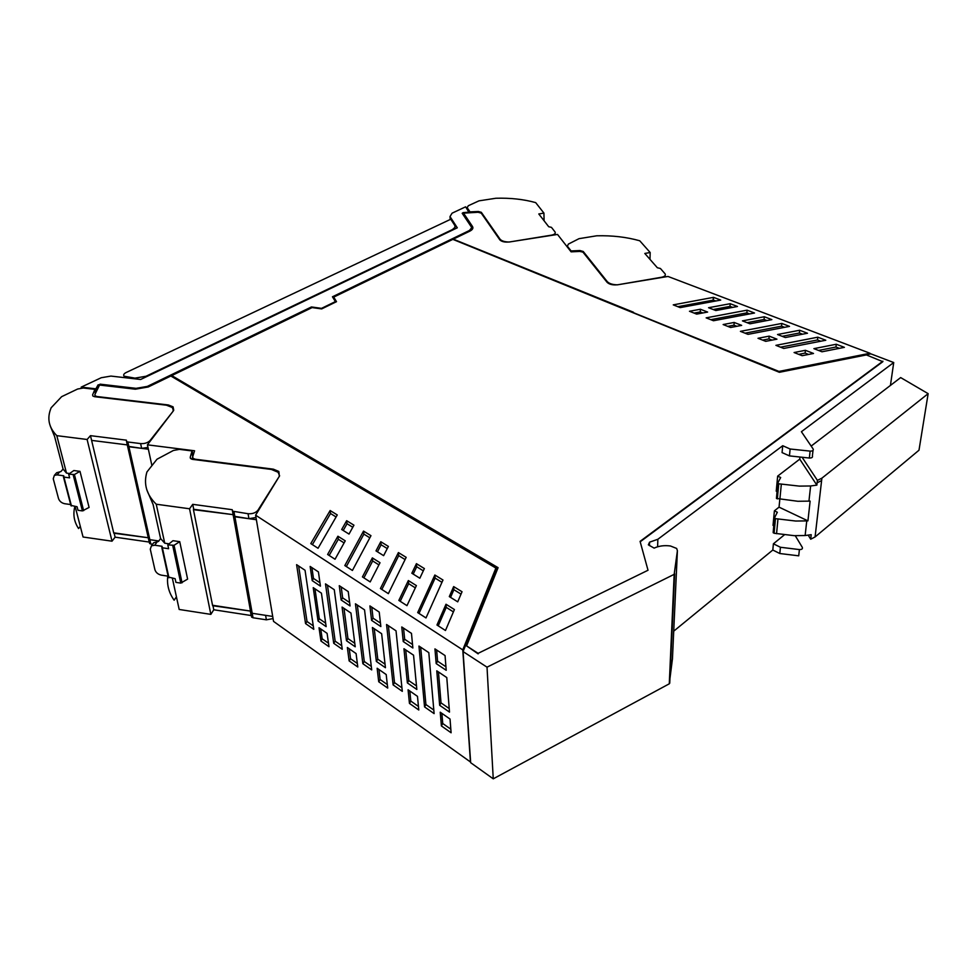 <?xml version="1.0" encoding="UTF-8"?>
<svg xmlns="http://www.w3.org/2000/svg" width="977" height="977" viewBox="0 0 977 977"><rect width="100%" height="100%" fill="white"/><g stroke="black" fill="none" stroke-linecap="round" stroke-linejoin="round"><path stroke-width="1.47" d="M469.204 212.717L465.626 206.819L452.07 213.181L450.006 216.576L457.297 227.8L140.664 379.479L110.938 376.084L101.229 377.733L81.213 387.124L81.421 387.991M96.149 391.496L95.514 388.797L81.213 387.124M95.514 388.797L97.382 388.931M95.624 389.261L98.201 385.304L100.167 384.62L98.091 384.853L95.88 388.809M100.057 384.156L136.096 388.345L147.295 386.416L311.443 306.949L321.506 308.366L335.392 301.6L332.449 296.788L468.875 230.755C471.256 229.51 472.038 228.166 471.195 226.713L462.194 213.279L463.159 212.62L462.255 213.377M469.216 212.156L463.159 212.62M100.167 384.62L136.194 388.797L147.295 386.416M311.443 306.949L147.393 386.868M321.506 308.366L335.392 301.6M311.504 307.401L321.555 308.805M468.875 230.755L332.656 297.142M468.899 231.17L471.537 227.922M469.241 212.571L463.171 213.035M795.254 535.701L802.325 547.376C802.789 548.866 801.812 549.599 799.406 549.575L798.722 555.828L779.805 553.519L780.428 547.267L773.405 543.798L772.807 550.027L779.805 553.519M772.807 550.027L673.715 631.166M672.445 658.901L669.282 683.802L493.251 778.828L470.67 762.695L463.074 651.574L496.621 568.504L496.072 568.174L496.145 569.676M633.084 312.738L779.426 372.115L870.873 353.857L893.723 362.54L801.409 431.712L813.157 449.005C813.658 450.434 812.644 451.13 810.104 451.118L790.124 449.005L782.724 445.72L657.863 539.267L657.606 546.79M579.972 251.407L579.972 250.539L572.4 250.881L571.105 250.955L571.105 251.846L557.525 234.443L509.774 241.917C505.097 242.455 501.799 241.783 499.87 239.902L481.246 213.145L478.083 212.265L463.55 213.157L472.905 227.861M657.863 539.267L649.571 542.174L648.362 544.848L654.126 548.121C658.95 545.887 664.409 545.178 670.478 545.996L676.658 548.451L677.403 550.735L674.167 574.354L487.022 667.169L463.074 651.574M882.89 361.221L640.082 541.368L648.02 570.25L478.119 653.344L466.579 645.882L498.087 567.674L171.757 375.583L312.103 307.584L321.665 308.915L336.515 301.673L333.719 297.106L452.864 239.365L779.377 372.298L866.416 354.932L882.829 361.685L640.191 541.783M478.119 653.344L648.02 570.25M478.144 653.869L466.579 645.882M171.757 375.583L497.916 568.077M336.357 301.746L333.719 297.106M496.047 567.661L462.768 649.888L255.608 515.184L279.312 476.312L278.799 471.439L273.389 469.18L195.205 459.214L193.092 458.36L192.652 456.931L194.57 450.776L147.417 444.828L173.149 411.158L173.076 406.835L168.398 404.979L97.028 396.54L95.184 395.832L94.879 394.574L99.544 385.048L135.339 389.2L148.235 386.977L170.853 376.011L496.072 568.174M893.723 362.54L890.438 385.414M784.323 534.895L773.405 543.798M782.724 445.72L782.064 452.595L789.453 455.893L790.124 449.005M799.406 549.575L780.428 547.267M487.022 667.169L493.251 778.828M571.105 251.846L579.764 251.419L582.939 252.115L607.083 282.304C609.355 284.502 613.031 285.308 618.087 284.722L667.999 276.454L869.994 353.259L778.938 371.419L633.426 312.677M812.998 450.446L812.4 455.905C812.888 457.334 811.875 458.042 809.359 458.03L789.453 455.893M463.55 213.157L472.502 226.505C473.479 228.166 472.599 229.717 469.852 231.134L453.291 239.157L633.438 312.225M406.969 605.655L416.385 585.602L408.349 580.546L398.848 600.415L406.969 605.655M388.357 593.65L406.176 557.354L398.408 552.567L380.419 588.533L388.357 593.65M370.185 581.926L380.016 562.728L372.347 557.891L362.43 576.918L370.185 581.926M352.416 570.458L370.967 535.677L363.529 531.097L344.82 565.561L352.416 570.458M335.038 559.247L345.247 540.843L337.908 536.226L327.625 554.46L335.038 559.247M419.841 578.225L424.372 568.565L416.434 563.668L411.842 573.243L419.841 578.225M383.631 555.657L388.382 546.399L380.786 541.722L375.998 550.894L383.631 555.657M353.943 525.186L346.664 520.704L341.694 529.51L349.009 534.077L353.943 525.186M318.05 548.28L310.784 543.591L330.141 510.531L337.26 514.928L318.05 548.28M462.036 591.744L453.658 586.591L449.31 596.593L457.724 601.844L462.036 591.744M454.415 609.538L446 604.25L436.963 625.011L445.475 630.507L454.415 609.538M425.996 617.94L442.984 580.02L434.85 575.013L417.692 612.579L425.996 617.94M462.768 649.888L470.45 761.975L273.536 621.384L255.608 515.184M707.629 312.066L696.686 314.118L689.481 311.272L700.399 309.245L707.629 312.066M715.823 310.539L708.569 307.718L730.161 303.7L737.464 306.485L715.823 310.539M749.957 323.802L742.447 320.883L764.295 316.743L771.854 319.626L749.957 323.802M730.588 327.49L723.139 324.547L734.179 322.447L741.665 325.378L730.588 327.49M713.479 320.737L706.151 317.855L747.075 310.161L754.513 313.006L713.479 320.737M789.514 326.379L748.003 334.354L740.407 331.35L781.808 323.436L789.514 326.379M720.708 300.086L680.163 307.608L673.251 304.873L713.528 297.338L720.708 300.086M813.511 353.466L805.414 350.303L794.093 352.526L802.166 355.701L813.511 353.466M776.935 339.166L765.736 341.339L758.005 338.286L769.18 336.137L776.935 339.166M825.785 340.24L817.798 337.187L775.909 345.345L783.774 348.459L825.785 340.24M807.49 333.242L799.65 330.25L777.545 334.513L785.325 337.541L807.49 333.242M813.902 348.642L821.975 351.781L844.397 347.348L836.275 344.246L813.902 348.642M869.896 354.053L869.994 353.259M296.605 564.657L305.557 623.57L313.776 629.322L305.044 570.263L296.605 564.657M393.108 684.889L402.304 691.337L396.027 630.812L386.562 624.511L393.108 684.889L394.5 682.605L401.938 687.796M436.182 663.591L446.208 670.295L445.06 655.567L434.948 648.887L436.182 663.591L437.574 661.197L436.646 650.01M409.448 703.403L408.081 689.799L417.484 696.357L418.791 709.998L409.448 703.403L410.816 701.071L409.815 691.008M378.722 681.751L377.146 668.244L386.196 674.545L387.71 688.089L378.722 681.751L380.114 679.503L378.966 669.501M349.131 660.904L347.372 647.495L356.092 653.564L357.79 667.01L349.131 660.904L350.56 658.73L349.265 648.813M407.385 682.935L403.953 648.728L413.552 655.188L416.837 689.469L407.385 682.935L408.777 680.603L405.724 649.913M376.353 661.429L372.408 627.49L381.641 633.707L385.439 667.718L376.353 661.429L377.769 659.182L374.264 628.736M346.493 640.729L342.072 607.071L350.951 613.043L355.225 646.786L346.493 640.729L347.934 638.567L344.002 608.366M403.232 641.547L401.767 626.965L411.476 633.377L412.868 647.995L403.232 641.547L404.661 639.251L403.562 628.15M371.578 620.371L369.904 605.911L379.223 612.078L380.847 626.562L371.578 620.371L373.043 618.16L371.773 607.157M341.144 600L339.275 585.675L348.239 591.598L350.059 605.96L341.144 600L342.634 597.875L341.217 586.969M325.5 583.88L334.268 589.705L342.243 649.265L333.719 643.293L325.5 583.88M355.433 603.798L364.543 609.856L371.712 669.904L362.846 663.701L355.433 603.798M418.95 646.053L428.805 652.624L434.118 713.613L424.555 706.908L418.95 646.053M313.226 587.641L321.433 593.173L326.147 626.636L318.062 621.03L313.226 587.641M312.2 580.643L310.149 566.44L318.429 571.911L320.432 586.151L312.2 580.643L313.458 578.408L319.955 582.744M439.662 705.296L449.493 712.099L446.782 677.562L436.78 670.833L439.662 705.296L441.018 702.878L438.465 671.956M320.957 641.046L328.98 646.701L327.1 633.365L319.027 627.747L320.957 641.046L322.166 638.775L328.492 643.22M440.236 712.209L441.384 725.923L451.105 732.774L450.031 719.035L440.236 712.209M147.417 444.828L151.911 465.663M400.216 601.307L408.642 583.648L408.349 580.546M415.323 587.861L408.642 583.648M381.848 589.449L398.701 555.632L398.408 552.567M405.089 559.565L398.701 555.632M363.896 577.871L372.689 560.957L372.347 557.891M378.917 564.889L372.689 560.957M346.346 566.538L363.884 534.126L363.529 531.097M369.831 537.802L363.884 534.126M329.188 555.461L338.298 539.255L337.908 536.226M344.099 542.919L338.298 539.255M413.198 574.085L416.703 566.745L416.434 563.668M423.31 570.824L416.703 566.745M377.452 551.797L381.103 544.763L380.786 541.722M387.271 548.561L381.103 544.763M352.782 527.275L347.03 523.721L346.664 520.704M343.232 530.474L347.03 523.721M312.384 544.629L330.531 513.523L330.141 510.531M336.088 516.955L330.531 513.523M461.022 594.114L453.878 589.705L453.658 586.591M453.878 589.705L450.556 597.374M453.413 611.895L446.245 607.376L446 604.25M446.245 607.376L438.233 625.83M419.011 613.434L435.107 578.103L434.85 575.013M441.946 582.329L435.107 578.103M702.854 312.958L700.265 311.944L694.097 313.092M700.265 311.944L700.399 309.245M732.616 307.401L729.99 306.387L713.21 309.526M729.99 306.387L730.161 303.7M766.945 320.566L764.075 319.467L747.1 322.691M764.075 319.467L764.295 316.743M736.841 326.294L733.996 325.182L727.755 326.367M733.996 325.182L734.179 322.447M749.628 313.922L746.88 312.872L710.767 319.674M746.88 312.872L747.075 310.161M784.568 327.319L781.563 326.171L745.036 333.181M781.563 326.171L781.808 323.436M677.855 306.693L713.161 300.159L713.32 297.472M715.885 300.977L713.173 300.061M713.381 300.024L713.528 297.338M805.414 350.303L805.121 353.088L798.734 354.358M808.565 354.443L805.121 353.088M772.05 340.118L768.948 338.897L762.634 340.118M768.948 338.897L769.18 336.137M820.778 341.217L817.505 339.959L817.798 337.187M817.505 339.959L780.538 347.177M802.52 334.207L799.381 333.01L799.65 330.25M799.381 333.01L782.211 336.332M836.275 344.246L835.946 347.03L818.567 350.45M839.365 348.337L835.946 347.03M305.557 623.57L307.022 621.519L313.263 625.866M298.644 566.013L307.022 621.519M388.382 625.72L394.5 682.605M445.939 666.778L437.574 661.197M410.816 701.071L418.449 706.444M380.114 679.503L387.319 684.559M350.56 658.73L357.35 663.505M408.777 680.603L416.495 685.939M377.769 659.182L385.048 664.213M347.934 638.567L354.785 643.306M404.661 639.251L412.538 644.502M373.043 618.16L380.456 623.094M342.634 597.875L349.619 602.528M327.478 585.199L335.16 641.168L333.719 643.293M335.16 641.168L341.779 645.785M357.338 605.068L364.274 661.49L362.846 663.701M364.274 661.49L371.284 666.387M420.684 647.214L425.911 704.539L424.555 706.908M425.911 704.539L433.812 710.047M318.062 621.03L319.284 618.771L325.659 623.179M314.96 588.813L319.284 618.771M311.907 567.6L313.458 578.408M449.212 708.545L441.018 702.878M320.749 628.932L322.166 638.775M441.885 713.357L442.728 723.493L441.384 725.923M450.824 729.196L442.728 723.493M478.425 212.265L478.388 211.484L470.022 211.875L467.14 207.649L468.313 205.732L478.974 200.847L495.925 198.246C510.47 197.83 523.733 199.296 535.689 202.618L543.933 213.108L538.791 213.963L548.708 226.725L551.443 227.348L555.058 231.976C555.791 233.418 554.618 234.468 551.565 235.139L551.565 235.372M543.933 213.108L544.079 220.778M478.388 211.484L481.307 212.302L500.077 239.218C501.69 241.001 504.718 241.942 509.151 242.027L551.565 235.139M470.022 211.875L470.059 212.668M571.105 250.955L567.381 246.204L568.37 244.091L579.019 238.669L596.691 235.799C612.139 235.384 626.501 237.045 639.764 240.782L650.169 252.518L644.808 253.458L657.374 267.771L660.403 268.48L665.105 273.841C665.899 275.392 664.775 276.515 661.734 277.224L661.722 277.492M650.169 252.518L649.986 259.357M579.972 250.539L583.245 251.504L607.169 281.51C609.111 283.611 612.53 284.722 617.427 284.832L661.734 277.224M148.357 449.212L128.903 446.745L149.835 539.683L158.811 540.977L149.835 539.683L148.345 538.071M113.698 532.819L148.272 537.753L113.796 533.222L90.47 435.657L126.399 440.175L126.521 441.47L127.828 441.983L128.903 446.745L127.376 445.207M91.618 440.395L127.303 444.901L91.618 440.395M74.863 506.428C72.823 514.378 74.057 521.742 78.563 528.545L80.309 526.395M152.583 544.262L150.812 544.006L149.835 539.683L148.577 539.145L149.298 542.443M55.677 473.845L56.666 472.721L60.867 471.598L63.078 469.07L54.578 436.426L50.303 426.131M59.389 472.245L57.069 474.883L54.358 475.359L53.246 478.767L58.522 498.575C59.548 501.311 61.6 503.033 64.677 503.717L70.662 504.547M83.631 510.653L74.411 474.529L68.671 474.187L73.837 470.535L79.992 471.354L89.09 507.429L82.41 510.91L78.001 510.287L77.085 506.745L70.881 505.378M114.065 532.868L115.115 537.167L112.013 541.185L83.057 537.008L75.144 506.477M147.979 447.442L141.653 448.358L127.596 446.233L148.577 539.145M94.781 396.711L95.172 395.819L95.416 396.784M90.47 435.657L87.112 439.491L112.013 541.185M150.812 544.006L149.554 543.456M115.115 537.167L149.249 542.064M57.069 474.883L63.737 475.775L63.92 477.094L69.623 477.851L68.671 474.187M95.709 392.522L94.964 389.359L83.363 388.003L77.659 389.005L61.649 396.662L51.158 407.763C46.786 418.132 48.667 427.425 56.8 435.657L87.112 439.491M56.8 435.657L66.497 473.1L69.269 473.479M95.331 393.413L94.574 390.165L92.595 394.867L92.888 396.027L94.598 396.699L166.469 405.199L172.343 407.519L173.479 410.731L150.079 440.517C147.796 442.813 144.633 443.839 140.603 443.595L141.653 448.358M127.828 441.983L140.603 443.595M63.078 469.07L66.497 473.1M94.574 390.165L94.964 389.359M74.411 474.529L79.992 471.354M193.104 458.408L192.396 459.349M272.705 616.438L252.213 613.287L250.417 611.48L251.223 615.95M256.377 519.715L234.895 516.772L233.039 515.05M172.379 578.286L179.182 609.465L210.837 614.374L189.55 508.773L192.738 504.34L193.715 509.286L233.124 514.659L193.446 509.664L212.632 605.716L250.491 611.089L212.546 605.264M172.734 579.898L174.773 589.265L172.734 579.911M167.751 576.112C166.737 584.747 168.862 592.783 174.138 600.22L176.422 596.837M234.004 511.814L252.213 613.287L250.784 612.628L232.502 511.179L248.06 513.719L248.927 518.689L255.998 517.492M266.367 619.821L253.019 617.757L252.213 613.287L265.597 615.339L266.367 619.821L273.071 618.588M152.51 544.36L153.682 542.76L158.469 541.441L160.582 538.535L153.12 504.559L146.806 489.807M156.943 542.186L154.72 545.227L151.459 545.801L150.275 549.172L154.916 569.738C155.88 572.583 158.042 574.391 161.4 575.16L168.117 576.161M182.052 582.817L174.053 545.3L167.8 544.885L172.978 540.696L179.731 541.661L187.608 579.117L180.757 583.11L175.921 582.377L175.127 578.689L168.313 577.016M233.393 516.137L248.927 518.689M191.919 459.251L192.677 456.845M210.837 614.374L213.78 609.77L212.888 605.313M253.019 617.757L251.59 617.098M213.78 609.77L251.297 615.547M154.72 545.227L162.035 546.277L162.377 547.804L168.63 548.708L167.8 544.885M193.019 455.551L192.127 450.947L179.438 449.359L173.405 450.47L156.992 459.227L146.929 471.976C143.375 483.908 146.489 494.667 156.235 504.217L189.55 508.773M156.235 504.217L164.734 543.2L168.581 543.762M192.725 456.65L191.797 451.875L190.222 457.273L190.637 458.579L192.603 459.373L271.325 469.424L278.115 472.257L279.617 475.823L257.965 510.189C255.779 512.84 252.469 514.024 248.06 513.719M192.738 504.34L232.233 509.701L232.502 511.179M160.582 538.535L164.734 543.2M191.797 451.875L192.127 450.947M174.053 545.3L179.731 541.661M450.776 219.227L126.082 372.555C123.786 373.764 123.139 374.985 124.116 376.218L134.973 378.136L146.037 376.243L452.461 229.546L455.038 227.311L454.855 225.54L450.776 219.227M777.094 491.59L776.239 491.187L777.655 476.129L780.672 477.521L777.839 482.846L778.767 483.798L799.394 486.119L810.629 485.972L808.944 501.128L810.128 501.103L807.93 520.863L806.758 520.9L805.133 535.53L794.179 535.665L774.077 533.247L775.469 518.64L774.553 517.676L777.35 512.253L774.395 510.837L773.027 525.394L773.869 525.797M777.655 476.129L799.748 459.141L816.857 485.129L810.629 485.972M777.802 483.175L776.446 498.441L797.794 501.274L808.944 501.128M802.093 457.248L817.407 480.366L821.889 478.168L928.15 393.658L900.672 377.586L811.166 446.086M774.395 510.837L779.048 507.148L807.93 520.863M779.805 499.369L779.048 507.148M799.968 457.016L799.748 459.141M817.407 480.366L816.857 485.129M821.889 478.168L815.074 536.959L810.702 539.206L811.215 534.688L805.133 535.53M928.15 393.658L918.991 450.214L815.074 536.959M810.702 539.206L808.309 535.323M774.517 518.005L773.173 532.27L774.077 533.247M806.758 520.9L795.718 521.034L775.469 518.64M450.006 216.576L450.189 219.507M649.571 542.174L649.461 545.654M672.432 659.304L677.403 550.735M674.655 573.768L669.733 683.204M674.167 574.354L669.282 683.802M810.104 451.118L809.359 458.03M273.389 469.18L273.499 469.839M467.14 207.649L467.226 209.163M481.331 212.339L481.38 213.34M500.016 240.061L499.98 239.084M567.405 246.228L567.417 247.12L567.381 246.204M583.245 251.504L583.245 252.384M607.157 282.39L607.169 281.51M82.41 510.91L73.165 474.785M71.455 505.964L63.92 477.094M150.079 440.517L150.214 441.164M92.876 396.015L92.595 394.867M180.757 583.11L172.734 545.593M168.96 577.773L162.377 547.804M257.965 510.189L258.111 511.081M190.43 458.347L190.222 457.273M126.778 377.891L126.619 377.183M134.973 378.136L135.119 378.844M778.767 483.798L777.338 498.917M821.608 480.586L817.126 482.785M779.866 499.381L781.319 484.25M777.961 519.105L776.556 533.711M193.312 459.471L193.092 458.36M279.141 473.65L278.799 471.439M173.735 410.169L173.076 406.835M555.083 233.466L555.107 234.822M481.307 212.302L481.356 213.304M500.114 240.171L500.077 239.218M665.044 275.661L664.995 276.955M56.666 472.721L54.358 475.359M70.991 505.768L63.444 476.898M127.596 446.233L126.521 441.47M153.682 542.76L151.459 545.801M168.423 577.541L161.828 547.572M124.433 377.623L124.116 376.218M776.446 498.441L777.875 483.322M774.59 518.152L773.21 532.758"/></g></svg>
